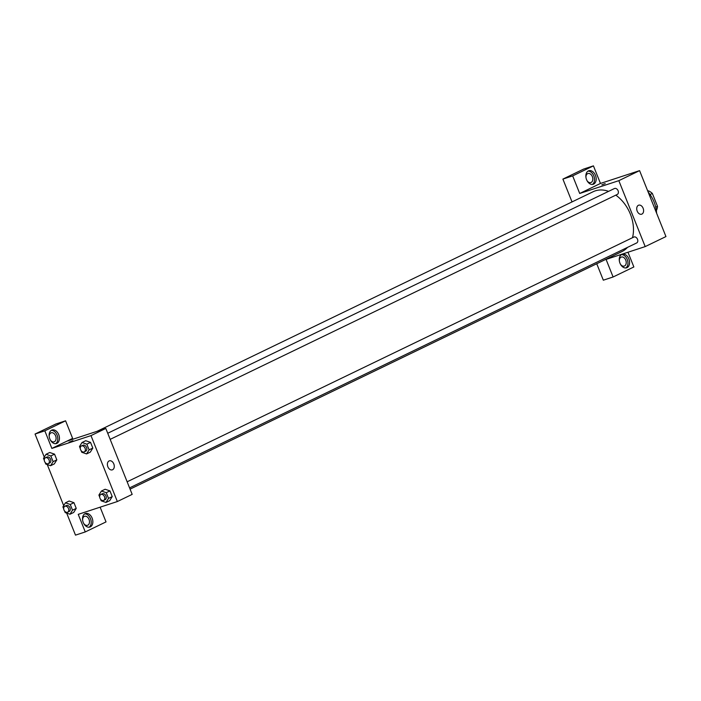 <?xml version="1.0" encoding="UTF-8"?>
<svg xmlns="http://www.w3.org/2000/svg" width="701" height="701" viewBox="0 0 701 701"><rect width="100%" height="100%" fill="white"/><g stroke="black" fill="none" stroke-linecap="round" stroke-linejoin="round"><path stroke-width="1.05" d="M650.055 194.554L652.351 193.45L657.503 206.348A12.741 9.174 -115.8 0 1 656.364 210.563M647.75 191.066L648.416 190.847A12.741 9.174 -115.8 0 1 652.351 193.45M647.785 191.145L648.416 190.847M655.733 207.198L657.503 206.348M648.145 192.039A27.278 19.637 64.2 0 1 656.618 213.227M593.432 165.865L572.673 175.89L579.701 193.476L600.459 183.443L593.432 165.865L583.653 169.064L562.894 179.097L572.025 201.914M600.459 183.443L639.584 170.632L665.95 236.57L645.192 246.594L606.076 259.405L613.103 276.983L603.324 280.19L596.744 263.742M627.973 252.229L633.862 266.958L613.103 276.983M617.064 194.51A3.277 2.357 -115.8 0 0 617.274 194.431A3.277 2.357 -115.8 0 0 617.967 190.453A3.277 2.357 -115.8 0 0 614.427 188.534L107.735 433.262M572.673 175.89L562.894 179.097M579.701 193.476L618.825 180.665L645.192 246.594M129.58 487.878L636.683 242.949A3.277 2.357 -115.8 0 0 637.446 239.12A3.277 2.357 -115.8 0 0 634.046 236.973A3.277 2.357 -115.8 0 0 633.835 237.061L127.144 481.789M608.591 191.347A33.21 23.904 -115.8 0 0 595.254 190.865A33.21 23.904 -115.8 0 0 593.116 191.732L97.124 431.29M130.079 489.14L622.006 251.536A33.21 23.904 -115.8 0 0 627.491 247.392M632.504 237.7A33.21 23.904 -115.8 0 0 615.793 195.141M601.844 184.836L605.2 183.601L601.844 184.836M618.825 180.665L639.584 170.632M641.923 214.085A4.741 3.277 -108.1 0 1 641.634 214.199A4.741 3.277 -108.1 0 1 637.043 210.712A4.741 3.277 -108.1 0 1 638.681 205.183A4.741 3.277 -108.1 0 1 643.203 208.46A4.741 3.277 -108.1 0 1 641.923 214.085M595.464 175.373A7.115 4.916 -108.1 0 1 593.23 184.284A7.115 4.916 -108.1 0 1 586.343 179.053A7.115 4.916 -108.1 0 1 588.796 170.755A7.115 4.916 -108.1 0 1 595.464 175.373M628.867 258.888A7.115 4.916 -108.1 0 1 626.633 267.8A7.115 4.916 -108.1 0 1 619.745 262.56A7.115 4.916 -108.1 0 1 622.199 254.27A7.115 4.916 -108.1 0 1 628.867 258.888M592.38 184.451A7.115 4.916 71.9 0 0 593.835 175.907A7.115 4.916 71.9 0 0 588.016 171.132M585.948 177.379A4.741 3.277 -108.1 0 1 587.631 173.655A4.741 3.277 -108.1 0 1 587.911 173.541A4.741 3.277 -108.1 0 1 592.433 176.827A4.741 3.277 -108.1 0 1 591.145 182.453A4.741 3.277 -108.1 0 1 590.864 182.567A4.741 3.277 -108.1 0 1 587.009 180.63M625.783 267.957A7.115 4.916 71.9 0 0 627.237 259.423A7.115 4.916 71.9 0 0 621.419 254.638M619.351 260.895A4.741 3.277 -108.1 0 1 621.033 257.171A4.741 3.277 -108.1 0 1 621.314 257.057A4.741 3.277 -108.1 0 1 625.835 260.343A4.741 3.277 -108.1 0 1 624.547 265.959A4.741 3.277 -108.1 0 1 624.267 266.073A4.741 3.277 -108.1 0 1 620.411 264.146M66.691 441.262L72.624 438.397L65.587 420.81L44.829 430.835L51.865 448.421L66.691 441.262L105.807 428.451L132.174 494.38L117.347 501.539L78.232 514.35L85.268 531.936L75.489 535.135L66.665 513.088M65.587 420.81L55.808 424.017L35.05 434.042L44.277 457.105M47.256 464.561L63.686 505.631M82.613 520.142A4.741 3.277 -108.1 0 1 84.295 516.418A4.741 3.277 -108.1 0 1 84.576 516.304A4.741 3.277 -108.1 0 1 89.088 519.581A4.741 3.277 -108.1 0 1 87.809 525.207A4.741 3.277 -108.1 0 1 87.529 525.321A4.741 3.277 -108.1 0 1 83.673 523.384M89.045 527.205A7.115 4.916 71.9 0 0 90.499 518.661A7.115 4.916 71.9 0 0 84.681 513.886M92.129 518.127A7.115 4.916 -108.1 0 1 89.894 527.038A7.115 4.916 -108.1 0 1 83.007 521.807A7.115 4.916 -108.1 0 1 85.461 513.518A7.115 4.916 -108.1 0 1 92.129 518.127M49.21 436.627A4.741 3.277 -108.1 0 1 50.893 432.903A4.741 3.277 -108.1 0 1 51.173 432.789A4.741 3.277 -108.1 0 1 55.765 436.276A4.741 3.277 -108.1 0 1 54.126 441.805A4.741 3.277 -108.1 0 1 50.27 439.877M55.642 443.689A7.115 4.916 71.9 0 0 57.096 435.146A7.115 4.916 71.9 0 0 51.278 430.37M58.726 434.62A7.115 4.916 -108.1 0 1 56.492 443.531A7.115 4.916 -108.1 0 1 49.605 438.291A7.115 4.916 -108.1 0 1 52.058 430.002A7.115 4.916 -108.1 0 1 58.726 434.62M44.829 430.835L35.05 434.042M100.129 507.182L106.026 521.903L85.268 531.936M63.703 508.856L62.906 506.876L65.438 502.819L69.136 501.022L73.956 502.678L76.234 508.391L73.719 512.449M99.691 497.07L98.902 495.09L101.426 491.033L105.132 489.245L109.943 490.893L112.221 496.606L109.707 500.663L105.991 502.451L101.181 500.794L100.55 499.226M80.282 448.544L79.493 446.563L82.017 442.506L85.724 440.719L90.534 442.366L92.812 448.079L90.298 452.145L86.582 453.924L81.772 452.268L81.141 450.699M44.294 460.329L43.506 458.349L46.029 454.292L49.727 452.495L54.547 454.152L56.825 459.865L54.31 463.931M51.865 448.421L90.981 435.61L117.347 501.539M112.598 469.749A4.741 3.277 -108.1 0 1 112.309 469.863A4.741 3.277 -108.1 0 1 107.717 466.375A4.741 3.277 -108.1 0 1 109.356 460.846A4.741 3.277 -108.1 0 1 113.877 464.123A4.741 3.277 -108.1 0 1 112.598 469.749M90.981 435.61L105.807 428.451M72.904 440.701L69.048 442.235M82.017 442.506L86.828 444.162L89.106 449.867L86.582 453.924M84.243 451.882L85.724 451.164A3.277 2.357 -115.8 0 0 86.486 447.334A3.277 2.357 -115.8 0 0 83.086 445.188A3.277 2.357 -115.8 0 0 82.876 445.266L81.395 445.985A3.277 2.357 -115.8 0 0 80.694 449.954A3.277 2.357 -115.8 0 0 84.243 451.882A3.277 2.357 -115.8 0 0 85.005 448.053A3.277 2.357 -115.8 0 0 81.605 445.897A3.277 2.357 -115.8 0 0 81.395 445.985M86.828 444.162L90.534 442.366L92.812 448.079L90.289 452.136M89.106 449.867L92.812 448.079M101.426 491.033L106.237 492.689L108.515 498.393L105.991 502.451M103.652 500.409L105.132 499.69A3.277 2.357 -115.8 0 0 105.895 495.861A3.277 2.357 -115.8 0 0 102.495 493.706A3.277 2.357 -115.8 0 0 102.285 493.793L100.804 494.512A3.277 2.357 -115.8 0 0 100.103 498.481A3.277 2.357 -115.8 0 0 103.652 500.409A3.277 2.357 -115.8 0 0 104.414 496.58A3.277 2.357 -115.8 0 0 101.014 494.424A3.277 2.357 -115.8 0 0 100.804 494.512M106.237 492.689L109.943 490.893L112.221 496.606L109.698 500.663M108.515 498.393L112.221 496.606M46.029 454.292L50.84 455.948L53.118 461.652L50.595 465.709L45.784 464.053L45.153 462.485M48.255 463.668L49.736 462.949A3.277 2.357 -115.8 0 0 50.498 459.12A3.277 2.357 -115.8 0 0 47.098 456.973A3.277 2.357 -115.8 0 0 46.888 457.052L45.407 457.771A3.277 2.357 -115.8 0 0 44.706 461.74A3.277 2.357 -115.8 0 0 48.255 463.668A3.277 2.357 -115.8 0 0 49.017 459.838A3.277 2.357 -115.8 0 0 45.618 457.683A3.277 2.357 -115.8 0 0 45.407 457.771M50.595 465.709L54.301 463.922L56.825 459.865L54.547 454.152L50.84 455.948M53.118 461.652L56.825 459.865M65.438 502.819L70.249 504.475L72.527 510.179L70.004 514.236L65.193 512.58L64.562 511.011M67.664 512.194L69.145 511.476A3.277 2.357 -115.8 0 0 69.907 507.647A3.277 2.357 -115.8 0 0 66.507 505.491A3.277 2.357 -115.8 0 0 66.297 505.579L64.816 506.297A3.277 2.357 -115.8 0 0 64.115 510.267A3.277 2.357 -115.8 0 0 67.664 512.194A3.277 2.357 -115.8 0 0 68.426 508.365A3.277 2.357 -115.8 0 0 65.027 506.21A3.277 2.357 -115.8 0 0 64.816 506.297M70.004 514.236L73.71 512.449L76.234 508.391L73.956 502.678L70.249 504.475M72.527 510.179L76.234 508.391M617.274 194.431L110.171 439.361"/></g></svg>

